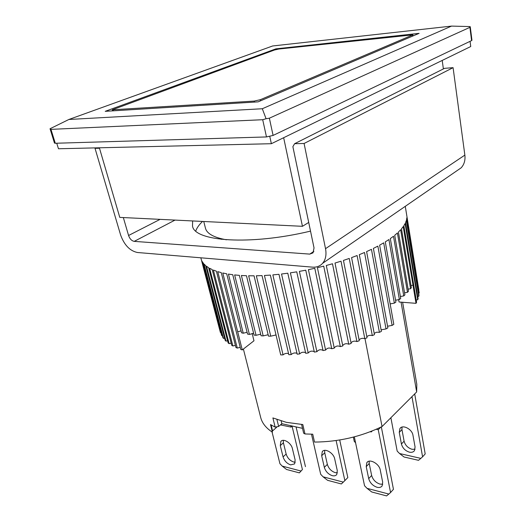 <?xml version="1.0" encoding="UTF-8"?>
<svg xmlns="http://www.w3.org/2000/svg" width="522" height="522" viewBox="0 0 522 522"><rect width="100%" height="100%" fill="white"/><g stroke="black" fill="none" stroke-linecap="round" stroke-linejoin="round"><path stroke-width="0.78" d="M355.58 442.754L354.262 441.403L353.368 437.11M332.26 475.666C334.282 476.142 335.776 475.757 336.755 474.511L337.29 470.642L334.7 458.903C333.63 452.9 324.73 447.772 322.257 451.667L321.676 455.719L324.319 467.347C325.617 471.477 328.266 474.25 332.26 475.666M324.645 450.362L324.743 452.789L327.353 464.391C328.638 468.508 331.274 471.262 335.268 472.658L337.401 472.828M336.122 440.548L344.859 480.618L343.306 482.119L323.085 476.814L320.71 474.322L311.49 434.187M343.306 482.119L341.368 483.959L327.601 480.325L323.085 476.814M344.859 480.618L347.835 477.565L339.711 439.987M290.643 464.88L294.617 463.901L295.132 459.941L292.392 448.561C291.256 442.891 283.205 437.984 280.843 441.462L280.281 445.605L283.061 456.88C284.386 460.88 286.911 463.549 290.643 464.88M283.27 440.327L283.407 442.819L286.16 454.062C287.472 458.055 289.984 460.711 293.716 462.022L295.289 462.198M292.072 426.161L302.414 469.552L301.024 471.033L282.206 466.094L279.936 463.699L272.04 431.968M301.024 471.033L299.374 472.867L286.558 469.48L282.206 466.094M302.414 469.552L299.374 472.867M296.059 426.898L305.461 466.655M175.033 220.088L134.226 241.373L309.768 254.11L313.043 252.857L314.035 247.911L292.875 146.662L294.61 143.7L304.085 143.478L325.526 248.681C326.642 254.743 325.676 259.617 322.629 263.297C320.032 266.161 316.665 267.447 312.521 267.147L137.456 252.504C129.88 250.912 124.262 245.059 120.602 234.959L95.03 148.346L96.224 147.87M134.226 241.373C131.681 240.857 129.795 238.9 128.569 235.494L160.091 219.364M123.342 217.57L128.569 235.494M95.03 148.346L99.5 148.241M456.783 170.831L461.187 167.797C464.215 164.43 465.441 160.202 464.861 155.106L453.083 67.664L444.535 68.343L294.61 143.7M202.536 221.432C199.11 224.714 196.853 227.899 195.757 230.985C196.853 227.899 199.11 224.714 202.536 221.432M453.083 67.664L304.085 143.478M310.525 231.115C249.934 245.666 194.125 241.432 192.501 225.948L192.638 220.95M56.741 143.217L58.471 148.763L271.362 143.707L269.789 136.49M271.362 143.707L470.733 46.53L470.074 41.329M274.481 50.008L278.892 49.029L412.909 34.863L260.334 99.695L254.168 101.085L112.237 109.809L274.481 50.008M377.047 487.274C379.37 487.816 381.067 487.359 382.143 485.897L382.678 482.165L380.27 470.041C379.285 463.66 369.393 458.296 366.816 462.675L366.229 466.616L368.702 478.615C369.967 482.883 372.747 485.767 377.047 487.274M369.152 461.2L369.211 463.523L371.651 475.49C372.91 479.744 375.683 482.615 379.964 484.103L382.763 484.22M376.238 429.28L378.248 429.71L390.56 492.527L388.825 494.053L367.038 488.338L364.545 485.747L354.347 436.855M388.825 494.053L386.567 495.9L371.736 491.978L367.038 488.338M390.56 492.527L393.451 489.303L381.334 426.918M378.248 429.71L380.76 427.198M241.079 330.896L237.68 331.738L242.286 349.916L253.973 340.781L252.146 333.395M221.315 239.33L219.129 238.162M253.633 333.375L249.399 334.406L234.639 274.931L239.363 275.362L254.051 335.078L256.054 335.307L241.392 275.499L246.475 275.733L261.052 335.757L263.186 335.9L248.648 275.786L254.051 275.812L268.484 336.129L270.735 336.181L256.348 275.779L262.031 275.603L280.719 354.908L283.055 354.882L264.439 275.486L270.357 275.094L288.81 354.699L291.224 354.582L272.856 274.892L278.97 274.298L297.155 354.164L299.635 353.942L281.534 274.004L287.792 273.208L305.69 353.29L308.215 352.97L290.402 272.836L296.75 271.838L314.348 352.089L316.893 351.678L299.387 271.381L305.775 270.194L323.053 350.569L325.597 350.066L308.417 269.665L314.792 268.288L331.738 348.742L334.263 348.148L317.415 267.688L323.718 266.142L340.324 346.615L342.804 345.942L326.302 265.476L332.481 263.773L348.742 344.22L351.162 343.469L335.007 263.042L341.016 261.202L356.924 341.571L359.26 340.749L343.456 260.413L349.238 258.449L364.8 338.687L367.038 337.806L351.58 257.607L357.094 255.532L372.317 335.6L374.437 334.667L359.312 254.658L364.519 252.491L379.409 332.338L381.393 331.359L366.601 251.584L371.455 249.346L386.026 328.932L387.866 327.907L373.387 248.413L377.863 246.123L392.12 325.402L393.803 324.345L379.631 245.17L383.69 242.847L394.358 303.132L390.143 303.902M406.703 215.097L419.205 292.946L406.834 217.772L406.527 219.755L418.983 295.302L418.794 296.3L406.305 220.597L405.522 222.666L418.115 298.741L417.737 299.772L405.105 223.54L403.845 225.7L416.595 302.284L416.027 303.334L403.225 226.6L401.483 228.825L411.356 287.681L410.579 288.725L400.661 229.752L398.43 232.029L408.465 291.25L407.493 292.307L397.412 232.975L394.71 235.292L404.915 294.865L403.754 295.922L393.49 236.251L390.319 238.58L400.72 298.48L399.369 299.537L388.91 239.546L385.282 241.882L395.885 302.088L394.358 303.132M406.736 215.279L418.833 289.756M398.625 299.498L399.062 301.99L416.008 303.334L412.98 285.195L410.997 285.534M249.399 334.406L247.545 334.087L232.76 274.716L228.421 274.089L243.252 333.219L241.562 332.814L226.705 273.796L222.777 272.986L242.286 349.916M247.089 332.273L243.252 333.219M276.014 334.954L270.735 336.181M268.151 334.726L263.186 335.9M260.674 334.197L256.054 335.307M240.224 347.332L237.282 348.083L217.746 271.636L221.243 272.621L240.753 349.414L242.273 349.923M235.383 345.349L232.89 345.988L213.348 270.057L216.395 271.199L235.931 347.489L237.282 348.083M231.161 343.143L229.119 343.665L209.596 268.262L212.186 269.554L231.722 345.329L232.89 345.988M227.566 340.736L225.98 341.14L206.51 266.266L208.624 267.695L228.134 342.947L229.119 343.665M224.604 338.145L223.481 338.432L204.089 264.093L205.733 265.646L225.184 340.37L225.98 341.14M222.294 335.392L221.628 335.568L202.327 261.757L203.502 263.427L222.874 337.61L223.481 338.432M220.63 332.501L201.942 261.046L221.628 335.568M200.839 257.809L220.408 332.56M419.205 292.946L418.611 293.044M418.794 296.3L417.744 296.476M417.737 299.772L416.217 300.026M410.579 288.725L408.113 289.149M407.493 292.307L404.563 292.816M403.754 295.922L400.374 296.516M399.369 299.537L395.559 300.222M392.12 325.402L387.559 326.237M386.026 328.932L381.112 329.852M379.409 332.338L376.649 332.207L374.183 333.343M372.317 335.6C370.255 334.993 368.428 335.352 366.822 336.677M364.8 338.687C362.627 337.956 360.722 338.341 359.084 339.835M356.924 341.571C354.653 340.709 352.683 341.114 351.025 342.778M348.742 344.22C346.386 343.228 344.376 343.652 342.713 345.486M340.324 346.615C337.897 345.492 335.861 345.929 334.217 347.933M331.738 348.742C329.297 347.476 327.248 347.92 325.597 350.066M323.02 350.399C320.691 349.205 318.655 349.636 316.893 351.678M314.257 351.678C311.98 350.647 309.97 351.078 308.215 352.97M305.546 352.644C303.334 351.769 301.364 352.206 299.635 353.942M296.953 353.296C294.832 352.572 292.92 352.996 291.224 354.582M288.555 353.622C286.532 353.035 284.699 353.453 283.055 354.882M419.101 33.356L258.136 101.855L105.222 111.33L275.923 48.846L419.101 33.356M276.066 49.544L275.923 48.846M68.878 119.479L272.66 45.969L451.543 26.1L262.305 108.746L68.878 119.479L50.047 128.738L54.471 143.093L55.293 143.263L50.96 129.365L50.066 128.986M262.305 108.746L266.076 118.735L262.703 119.714L266.488 136.94L273.097 135.426L269.365 118.194L469.911 27.346L470.074 26.576L451.543 26.1M262.703 119.714L50.96 129.365M269.365 118.194L266.076 118.735M470.276 26.909L471.96 40.292L471.575 40.612L273.097 135.426M266.488 136.94L55.293 143.263M99.369 147.791L119.779 217.393L302.453 226.313L283.655 137.717M443.387 68.917L442.206 60.435M308.711 222.431L302.453 226.313M401.059 302.153L416.66 391.95L382.045 426.565C360.976 436.705 338.471 441.88 314.525 442.075L312.724 434.193L304.992 433.952L302.799 424.543L286.324 422.337L272.895 417.926L275.159 427.12L270.52 424.582L272.419 432.216C266.024 428.04 262.116 423.127 260.687 417.469L243.396 349.055M416.66 391.95L416.81 384.283L402.619 302.277M292.216 426.03L291.028 427.074L280.425 424.901M276.667 427.264L272.177 431.257M382.045 426.565L364.995 338.608M203.75 221.491L205.472 228.231C206.882 233.68 213.889 237.536 226.496 239.8M290.695 425.691L291.028 427.074M372.199 430.97L371.227 431.942L371.116 431.4M371.227 431.942L370.261 431.733M304.992 433.952L303.641 433.201L301.599 424.471M302.506 428.347L281.821 423.694L278.644 426.448L275.159 427.12M281.169 421.006L281.821 423.694M409.424 452.163C411.695 452.62 413.372 452.117 414.455 450.656L415.068 446.995L412.967 435.27C412.145 429.091 402.553 424.19 399.924 428.536L399.265 432.386L401.418 444C402.573 448.117 405.242 450.838 409.424 452.163M402.012 427.087L401.96 429.593L404.093 441.175C405.235 445.279 407.891 447.987 412.067 449.298L415.055 449.253M411.962 396.655L422.579 456.835L420.836 458.375L399.571 453.54L397.177 451.093L390.88 417.731M420.836 458.375L418.527 460.319L404.048 456.998L399.571 453.54M422.579 456.835L425.189 453.918L414.696 393.914M324.319 467.347L327.353 464.391M324.743 452.789L321.676 455.719M283.061 456.88L286.16 454.062M283.407 442.819L280.281 445.605M464.861 155.106L325.526 248.681M309.768 254.11L313.905 251.356M113.45 110.814L113.202 109.946M254.168 101.085L254.39 102.09M260.582 100.818L260.334 99.695M412.426 35.209L412.563 36.135M368.702 478.615L371.651 475.49M369.211 463.523L366.229 466.616M469.911 27.346L471.575 40.612M272.549 430.82L271.088 424.934M281.332 424.118L281.534 424.934M278.644 426.448L276.967 419.616M401.418 444L404.093 441.175M401.96 429.593L399.265 432.386M323.014 450.943L322.257 451.667M281.573 440.816L280.843 441.462M461.187 167.797L322.629 263.297M412.909 34.863L413.065 35.92M112.237 109.809L112.537 110.873M367.586 461.879L366.816 462.675M406.723 215.188L405.268 206.34M400.7 427.74L399.924 428.536"/></g></svg>
